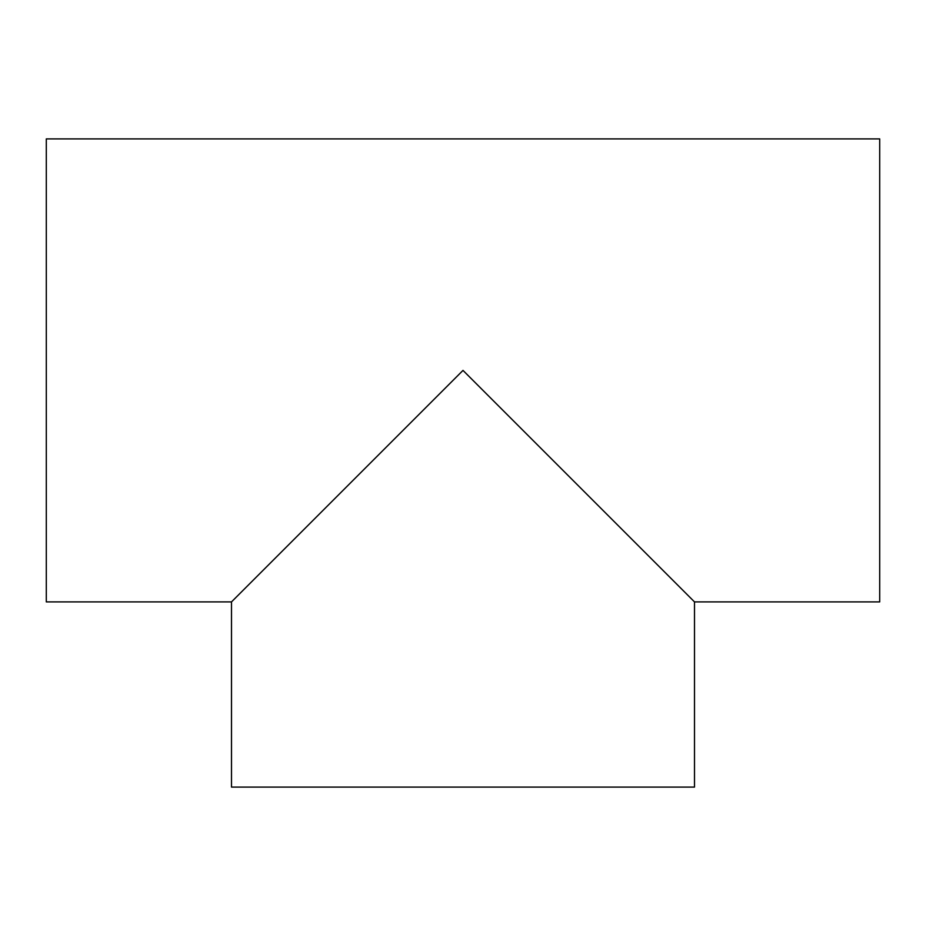 <?xml version="1.0" encoding="UTF-8"?>
<svg xmlns="http://www.w3.org/2000/svg" width="926" height="926" viewBox="0 0 926 926"><rect width="100%" height="100%" fill="white"/><g stroke="black" fill="none" stroke-linecap="round" stroke-linejoin="round"><path stroke-width="1.39" d="M231.5 601.9L463 370.4L694.5 601.9L694.5 787.1L231.5 787.1L231.5 601.9L46.3 601.9L46.3 138.9L879.7 138.9L879.7 601.9L694.5 601.9"/></g></svg>
